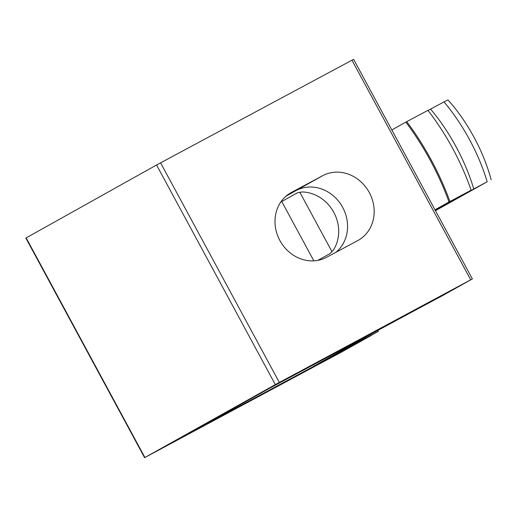 <?xml version="1.0" encoding="UTF-8"?>
<svg xmlns="http://www.w3.org/2000/svg" width="517" height="517" viewBox="0 0 517 517"><rect width="100%" height="100%" fill="white"/><g stroke="black" fill="none" stroke-linecap="round" stroke-linejoin="round"><path stroke-width="0.78" d="M299.77 192.143L332.043 251.824M391.815 129.954L405.832 122.122A142.136 63.636 61.8 0 1 449.008 201.979L434.997 209.818M471.136 190.224A130.788 58.557 -118.2 0 0 427.96 110.367L406.724 121.644A142.136 63.636 61.8 0 1 449.906 201.501L471.136 190.224L435.249 210.283M406.724 121.644L405.832 122.122M449.906 201.501L449.008 201.979M491.15 179.754A95.509 42.762 -118.2 0 0 447.968 99.897L443.993 101.914A106.857 47.842 61.8 0 1 487.169 181.771L435.204 210.82M443.993 101.914L430.577 109.106A106.857 47.842 61.8 0 1 473.759 188.963L435.333 210.445M487.169 181.771L473.759 188.963M428.07 110.509L430.577 109.106M342.648 350.494L378.418 331.313L357.997 342.668L189.093 433.214L270.591 387.705L437.834 298.044L373.074 332.993L313.328 366.398L340.483 351.857L342.648 350.494L342.441 350.119M377.908 330.369L378.418 331.313M340.218 351.36L340.483 351.857M286.709 195.581L296.079 190.56A36.881 32.978 -119.2 0 1 341.084 204.706A36.881 32.978 -119.2 0 1 335.843 252.328A36.881 32.978 60.8 0 0 341.084 204.706A36.881 32.978 60.8 0 0 296.079 190.56L286.709 195.581M317.877 260.368L330.111 253.53L333.42 250.041A36.881 32.978 60.8 0 0 333.814 212.377A36.881 32.978 60.8 0 0 302.018 191.969L297.301 192.847L280.744 202.095M313.845 260.852L281.771 201.527M357.777 240.567L326.473 257.35A36.881 32.978 -119.2 0 1 280.007 240.741A36.881 32.978 -119.2 0 1 290.935 192.712A36.881 32.978 -119.2 0 1 291.394 192.466L322.692 175.683A36.881 32.978 -119.2 0 1 369.164 192.285A36.881 32.978 -119.2 0 1 358.229 240.315A36.881 32.978 -119.2 0 1 357.777 240.567M189.403 433.033L371.374 335.397L341.653 352.006L144.902 457.493L275.309 384.603L472.37 278.934L442.339 295.724L266.578 389.889L189.403 433.033M472.37 278.934L353.622 59.326L156.561 164.994L25.85 238.066L144.592 457.674M322.692 175.683L285.953 196.221M290.489 192.97L291.394 192.466M26.16 237.885L144.902 457.493M156.561 164.994L275.309 384.603M160.574 162.81L279.322 382.418M351.961 60.198L470.703 279.807"/></g></svg>
